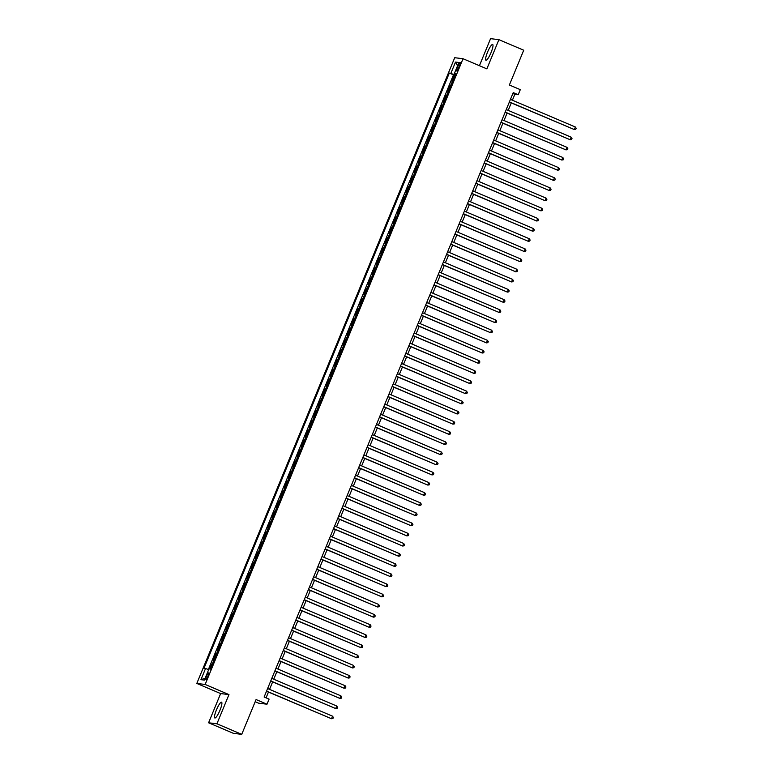 <?xml version="1.0" encoding="UTF-8"?>
<svg xmlns="http://www.w3.org/2000/svg" width="773" height="773" viewBox="0 0 773 773"><rect width="100%" height="100%" fill="white"/><g stroke="black" fill="none" stroke-linecap="round" stroke-linejoin="round"><path stroke-width="1.16" d="M219.957 710.29A8.58 1.701 -66.9 0 0 221.561 702.184A8.58 1.701 -66.9 0 0 216.45 709.865A8.58 1.701 -66.9 0 0 214.846 717.982A8.58 1.701 -66.9 0 0 219.957 710.29M491.048 52.574A8.58 1.701 -66.9 0 0 492.652 44.467A8.58 1.701 -66.9 0 0 487.541 52.149A8.58 1.701 -66.9 0 0 485.937 60.255A8.58 1.701 -66.9 0 0 491.048 52.574M207.937 676.259A3.517 0.696 -66.9 0 0 208.594 672.925A3.517 0.696 -66.9 0 0 206.488 676.085A3.517 0.696 -66.9 0 0 205.831 679.409A3.517 0.696 -66.9 0 0 207.937 676.259M255.187 701.72L258.655 703.188L266.994 704.203L269.091 699.13L264.124 697.014L513.233 92.625L518.2 94.731L520.297 89.658L509.378 85.011L523.717 50.216L498.904 39.665L490.575 38.65L479.424 65.695M208.594 722.784L233.407 733.335L241.736 734.35L216.923 723.789L228.963 694.589L205.145 684.453L196.815 683.438L220.634 693.574L208.594 722.784L216.923 723.789M205.145 684.453L463.046 58.729L454.717 57.714L196.815 683.438M452.872 81.194L451.722 81.02L454.234 74.923L455.268 75.368M451.19 85.262L450.05 85.088L451.084 85.523M450.05 85.088L447.538 91.175L448.678 91.349M444.494 101.514L443.354 101.34L445.866 95.243L446.9 95.678M440.31 111.67L439.161 111.496L441.673 105.399L442.707 105.843M436.127 121.825L434.977 121.651L437.489 115.554L438.523 115.998M431.933 131.98L430.793 131.806L433.305 125.719L434.339 126.154M427.749 142.145L426.609 141.971L429.121 135.874L430.155 136.309M423.565 152.3L422.416 152.126L424.928 146.029L425.962 146.474M419.372 162.456L418.232 162.282L420.744 156.185L421.778 156.629M415.188 172.611L414.048 172.447L416.56 166.35L417.594 166.784M411.004 182.776L409.854 182.602L412.367 176.505L413.4 176.949M406.811 192.931L405.67 192.757L408.183 186.66L409.217 187.105M402.627 203.086L401.487 202.913L403.999 196.825L405.033 197.26M398.443 213.242L397.293 213.077L399.805 206.98L400.839 207.415M394.259 223.407L393.109 223.233L395.621 217.136L396.655 217.58M390.065 233.562L388.925 233.388L391.438 227.291L392.471 227.735M385.882 243.717L384.741 243.543L387.254 237.456L388.288 237.891M381.698 253.873L380.548 253.708L383.06 247.611L384.094 248.046M377.504 264.037L376.364 263.864L378.876 257.767L379.91 258.211M373.32 274.193L372.18 274.019L374.692 267.922L375.726 268.366M369.136 284.348L367.987 284.174L370.499 278.087L371.533 278.522M364.943 294.513L363.803 294.339L366.315 288.242L367.349 288.677M360.759 304.668L359.619 304.494L362.131 298.397L363.165 298.842M356.575 314.824L355.425 314.65L357.938 308.553L358.972 308.997M352.391 324.979L351.242 324.805L353.754 318.718L354.788 319.152M348.198 335.144L347.058 334.97L349.57 328.873L350.604 329.308M344.014 345.299L342.874 345.125L345.386 339.028L346.42 339.473M339.83 355.454L338.68 355.28L341.193 349.183L342.226 349.628M335.637 365.61L334.496 365.445L337.009 359.348L338.043 359.783M331.453 375.775L330.313 375.601L332.825 369.504L333.859 369.948M327.269 385.93L326.119 385.756L328.631 379.659L329.665 380.103M323.075 396.085L321.935 395.911L324.447 389.824L325.481 390.259M318.891 406.24L317.751 406.076L320.264 399.979L321.297 400.414M314.708 416.405L313.558 416.232L316.07 410.134L317.104 410.579M310.524 426.561L309.374 426.387L311.886 420.29L312.92 420.734M306.33 436.716L305.19 436.542L307.702 430.455L308.736 430.89M302.146 446.871L301.006 446.707L303.518 440.61L304.552 441.045M297.963 457.036L296.813 456.862L299.325 450.765L300.359 451.21M293.769 467.192L292.629 467.018L295.141 460.921L296.175 461.365M289.585 477.347L288.445 477.173L290.957 471.086L291.991 471.52M285.401 487.512L284.251 487.338L286.764 481.241L287.798 481.676M281.208 497.667L280.068 497.493L282.58 491.396L283.614 491.841M277.024 507.822L275.884 507.648L278.396 501.551L279.43 501.996M272.84 517.978L271.69 517.804L274.202 511.716L275.236 512.151M268.656 528.143L267.506 527.969L270.019 521.872L271.052 522.306M264.463 538.298L263.322 538.124L265.835 532.027L266.869 532.471M260.279 548.453L259.139 548.279L261.651 542.182L262.685 542.627M256.095 558.608L254.945 558.444L257.457 552.347L258.491 552.782M251.901 568.773L250.761 568.599L253.273 562.502L254.307 562.947M247.718 578.929L246.577 578.755L249.09 572.658L250.123 573.102M243.534 589.084L242.384 588.91L244.896 582.823L245.93 583.257M239.34 599.239L238.2 599.075L240.712 592.978L241.746 593.413M235.156 609.404L234.016 609.23L236.528 603.133L237.562 603.578M230.972 619.56L229.823 619.386L232.335 613.289L233.369 613.733M226.789 629.715L225.639 629.541L228.151 623.453L229.185 623.888M222.595 639.87L221.455 639.706L223.967 633.609L225.001 634.044M218.411 650.035L217.271 649.861L219.783 643.764L220.817 644.209M214.227 660.19L213.077 660.016L215.59 653.919L216.624 654.364M458.176 65.502L457.258 67.734A3.411 0.676 -66.9 0 0 456.621 70.961A3.411 0.676 -66.9 0 0 458.66 67.898L459.577 65.666A3.411 0.676 -66.9 0 0 460.215 62.449A3.411 0.676 -66.9 0 0 458.176 65.502L459.423 66.034M455.452 74.933L449.316 73.058L203.975 668.307L205.55 668.5L200.941 679.68L204.362 680.095L208.971 668.916L210.546 669.109L455.896 73.86L454.311 73.667L455.684 74.372M450.891 73.251L455.5 62.082L458.92 62.497L454.311 73.667M454.234 74.923L453.48 74.836L208.362 669.544M212.546 664.258L211.406 664.084L209.386 668.964M215.59 653.919L216.74 654.093M219.783 643.764L220.923 643.938M223.967 633.609L225.107 633.783M228.151 623.453L229.301 623.618M232.335 613.289L233.485 613.462M236.528 603.133L237.669 603.307M240.712 592.978L241.852 593.152M244.896 582.823L246.046 582.987M249.09 572.658L250.23 572.832M253.273 562.502L254.414 562.676M257.457 552.347L258.607 552.521M261.651 542.182L262.791 542.356M265.835 532.027L266.975 532.201M270.019 521.872L271.168 522.046M274.202 511.716L275.352 511.89M278.396 501.551L279.536 501.725M282.58 491.396L283.72 491.57M286.764 481.241L287.914 481.415M290.957 471.086L292.097 471.259M295.141 460.921L296.281 461.095M299.325 450.765L300.475 450.939M303.518 440.61L304.659 440.784M307.702 430.455L308.842 430.619M311.886 420.29L313.036 420.464M316.07 410.134L317.22 410.308M320.264 399.979L321.404 400.153M324.447 389.824L325.588 389.988M328.631 379.659L329.781 379.833M332.825 369.504L333.965 369.678M337.009 359.348L338.149 359.522M341.193 349.183L342.342 349.357M345.386 339.028L346.526 339.202M349.57 328.873L350.71 329.047M353.754 318.718L354.904 318.891M357.938 308.553L359.087 308.727M362.131 298.397L363.271 298.571M366.315 288.242L367.455 288.416M370.499 278.087L371.649 278.261M374.692 267.922L375.833 268.096M378.876 257.767L380.016 257.94M383.06 247.611L384.21 247.785M387.254 237.456L388.394 237.62M391.438 227.291L392.578 227.465M395.621 217.136L396.771 217.31M399.805 206.98L400.955 207.154M403.999 196.825L405.139 196.989M408.183 186.66L409.323 186.834M412.367 176.505L413.516 176.679M416.56 166.35L417.7 166.524M420.744 156.185L421.884 156.359M424.928 146.029L426.078 146.203M429.121 135.874L430.261 136.048M433.305 125.719L434.445 125.893M437.489 115.554L438.639 115.728M441.673 105.399L442.823 105.572M445.866 95.243L447.007 95.417M266.994 704.203L256.076 699.555L241.736 734.35M463.046 58.729L486.864 68.865L498.904 39.665M512.393 100.219L514.818 94.325L518.2 94.731M266.067 697.845L268.453 692.057M269.555 689.381L272.637 681.902M273.748 679.216L276.821 671.747M277.932 669.06L281.014 661.591M282.116 658.905L285.198 651.426M286.31 648.74L289.382 641.271M290.493 638.585L293.576 631.116M294.677 628.43L297.76 620.961M298.861 618.274L301.943 610.796M303.055 608.109L306.137 600.64M307.239 597.954L310.321 590.485M311.422 587.799L314.505 580.33M315.616 577.644L318.689 570.165M319.8 567.479L322.882 560.01M323.984 557.323L327.066 549.854M328.177 547.168L331.25 539.689M332.361 537.013L335.443 529.534M336.545 526.848L339.627 519.379M340.729 516.693L343.811 509.223M344.922 506.537L348.005 499.058M349.106 496.382L352.188 488.903M353.29 486.217L356.372 478.748M357.484 476.062L360.556 468.593M361.667 465.906L364.75 458.428M365.851 455.741L368.934 448.272M370.045 445.586L373.117 438.117M374.229 435.431L377.311 427.962M378.412 425.276L381.495 417.797M382.596 415.111L385.679 407.642M386.79 404.955L389.872 397.486M390.974 394.8L394.056 387.331M395.158 384.645L398.24 377.166M399.351 374.48L402.424 367.011M403.535 364.325L406.617 356.855M407.719 354.169L410.801 346.691M411.912 344.014L414.985 336.535M416.096 333.849L419.179 326.38M420.28 323.694L423.362 316.225M424.464 313.538L427.546 306.06M428.657 303.383L431.74 295.904M432.841 293.218L435.924 285.749M437.025 283.063L440.108 275.594M441.219 272.908L444.291 265.429M445.403 262.743L448.485 255.274M449.586 252.587L452.669 245.118M453.78 242.432L456.853 234.963M457.964 232.277L461.046 224.798M462.148 222.112L465.23 214.643M466.332 211.957L469.414 204.487M470.525 201.801L473.607 194.332M474.709 191.646L477.791 184.167M478.893 181.481L481.975 174.012M483.086 171.326L486.159 163.857M487.27 161.171L490.353 153.692M491.454 151.015L494.536 143.536M495.648 140.85L498.72 133.381M499.831 130.695L502.914 123.226M504.015 120.54L507.098 113.061M508.199 110.384L511.282 102.906M512.876 93.494L514.818 94.325M453.48 74.836L449.316 73.058M211.406 664.084L212.44 664.519M205.55 668.5L208.671 669.65M457.548 65.831L455.5 62.082M200.941 679.68L205.135 678.221M228.963 694.589L220.634 693.574M509.339 102.084L574.329 129.564L509.397 101.93M575.383 127.023L576.185 128.318L575.769 129.333L574.329 129.564L575.383 127.023L510.451 99.398M505.155 112.24L570.145 139.729L505.213 112.095M571.189 137.188L572.001 138.473L571.585 139.488L570.145 139.729L571.189 137.188L506.257 109.553M500.962 122.395L565.962 149.885L501.03 122.25M567.005 147.343L567.817 148.638L567.392 149.653L565.962 149.885L567.005 147.343L502.073 119.709M496.778 132.55L561.778 160.04L496.836 132.405M562.821 157.499L563.623 158.794L563.208 159.808L561.778 160.04L562.821 157.499L497.889 129.864M492.594 142.715L557.584 170.195L492.652 142.57M558.637 167.654L559.439 168.949L559.024 169.963L557.584 170.195L558.637 167.654L493.696 140.029M488.41 152.87L553.4 180.36L488.468 152.725M554.444 177.819L555.256 179.104L554.84 180.119L553.4 180.36L554.444 177.819L489.512 150.184M484.217 163.026L549.216 190.516L484.275 162.881M550.26 187.974L551.072 189.269L550.647 190.284L549.216 190.516L550.26 187.974L485.328 160.34M480.033 173.181L545.023 200.671L480.091 173.036M546.076 198.13L546.878 199.424L546.463 200.439L545.023 200.671L546.076 198.13L481.144 170.495M475.849 183.346L540.839 210.826L475.907 183.201M541.883 208.295L542.694 209.58L542.279 210.594L540.839 210.826L541.883 208.295L476.951 180.66M471.656 193.501L536.655 220.991L471.723 193.356M537.699 218.45L538.51 219.735L538.085 220.749L536.655 220.991L537.699 218.45L472.767 190.815M467.472 203.657L532.462 231.146L467.53 203.512M533.515 228.605L534.317 229.9L533.901 230.914L532.462 231.146L533.515 228.605L468.583 200.97M463.288 213.812L528.278 241.302L463.346 213.667M529.331 238.76L530.133 240.055L529.718 241.07L528.278 241.302L529.331 238.76L464.389 211.135M459.094 223.977L524.094 251.457L459.162 223.832M525.138 248.925L525.949 250.21L525.524 251.225L524.094 251.457L525.138 248.925L460.206 221.291M454.911 234.132L519.91 261.622L454.968 233.987M520.954 259.081L521.756 260.366L521.34 261.39L519.91 261.622L520.954 259.081L456.022 231.446M450.727 244.287L515.717 271.777L450.785 244.142M516.77 269.236L517.572 270.531L517.156 271.545L515.717 271.777L516.77 269.236L451.828 241.601M446.543 254.443L511.533 281.932L446.601 254.298M512.576 279.391L513.388 280.686L512.972 281.701L511.533 281.932L512.576 279.391L447.644 251.766M442.349 264.608L507.349 292.088L442.407 264.463M508.392 289.556L509.204 290.841L508.779 291.856L507.349 292.088L508.392 289.556L443.46 261.921M438.165 274.763L503.155 302.253L438.223 274.618M504.209 299.711L505.011 300.997L504.595 302.021L503.155 302.253L504.209 299.711L439.277 272.077M433.982 284.918L498.971 312.408L434.04 284.773M500.015 309.867L500.827 311.161L500.411 312.176L498.971 312.408L500.015 309.867L435.083 282.232M429.788 295.083L494.788 322.563L429.856 294.928M495.831 320.022L496.643 321.317L496.218 322.331L494.788 322.563L495.831 320.022L430.899 292.397M425.604 305.238L490.594 332.728L425.662 305.093M491.647 330.187L492.449 331.472L492.034 332.487L490.594 332.728L491.647 330.187L426.715 302.552M421.42 315.394L486.41 342.883L421.478 315.249M487.463 340.342L488.265 341.637L487.85 342.652L486.41 342.883L487.463 340.342L422.522 312.707M417.227 325.549L482.226 353.039L417.294 325.404M483.27 350.498L484.082 351.792L483.656 352.807L482.226 353.039L483.27 350.498L418.338 322.863M413.043 335.714L478.043 363.194L413.101 335.569M479.086 360.653L479.888 361.948L479.473 362.962L478.043 363.194L479.086 360.653L414.154 333.028M408.859 345.869L473.849 373.359L408.917 345.724M474.902 370.818L475.704 372.103L475.289 373.117L473.849 373.359L474.902 370.818L409.961 343.183M404.675 356.024L469.665 383.514L404.733 355.88M470.709 380.973L471.52 382.268L471.105 383.282L469.665 383.514L470.709 380.973L405.777 353.338M400.482 366.18L465.481 393.67L400.549 366.035M466.525 391.128L467.336 392.423L466.911 393.438L465.481 393.67L466.525 391.128L401.593 363.494M396.298 376.345L461.288 403.825L396.356 376.2M462.341 401.293L463.143 402.578L462.727 403.593L461.288 403.825L462.341 401.293L397.409 373.659M392.114 386.5L457.104 413.99L392.172 386.355M458.147 411.449L458.959 412.734L458.544 413.748L457.104 413.99L458.147 411.449L393.215 383.814M387.92 396.655L452.92 424.145L387.988 396.51M453.964 421.604L454.775 422.899L454.35 423.913L452.92 424.145L453.964 421.604L389.032 393.969M383.737 406.811L448.726 434.3L383.795 406.666M449.78 431.759L450.582 433.054L450.166 434.068L448.726 434.3L449.78 431.759L384.848 404.134M379.553 416.976L444.543 444.456L379.611 416.831M445.596 441.924L446.398 443.209L445.982 444.224L444.543 444.456L445.596 441.924L380.654 414.289M375.359 427.131L440.359 454.621L375.427 426.986M441.402 452.079L442.214 453.365L441.789 454.389L440.359 454.621L441.402 452.079L376.47 424.445M371.175 437.286L436.175 464.776L371.233 437.141M437.218 462.235L438.02 463.529L437.605 464.544L436.175 464.776L437.218 462.235L372.286 434.6M366.991 447.441L431.981 474.931L367.049 447.296M433.035 472.39L433.837 473.685L433.421 474.699L431.981 474.931L433.035 472.39L368.093 444.765M362.808 457.606L427.798 485.086L362.866 457.461M428.841 482.555L429.653 483.84L429.237 484.855L427.798 485.086L428.841 482.555L363.909 454.92M358.614 467.762L423.614 495.251L358.682 467.617M424.657 492.71L425.469 493.995L425.044 495.02L423.614 495.251L424.657 492.71L359.725 465.075M354.43 477.917L419.42 505.407L354.488 477.772M420.473 502.865L421.275 504.16L420.86 505.175L419.42 505.407L420.473 502.865L355.541 475.231M350.246 488.082L415.236 515.562L350.304 487.927M416.28 513.021L417.091 514.316L416.676 515.33L415.236 515.562L416.28 513.021L351.348 485.396M346.053 498.237L411.052 525.727L346.12 498.092M412.096 523.186L412.908 524.471L412.482 525.485L411.052 525.727L412.096 523.186L347.164 495.551M341.869 508.392L406.859 535.882L341.927 508.248M407.912 533.341L408.714 534.636L408.299 535.65L406.859 535.882L407.912 533.341L342.98 505.706M337.685 518.548L402.675 546.038L337.743 518.403M403.728 543.496L404.53 544.791L404.115 545.806L402.675 546.038L403.728 543.496L338.787 515.862M333.492 528.713L398.491 556.193L333.559 528.568M399.535 553.652L400.346 554.946L399.921 555.961L398.491 556.193L399.535 553.652L334.603 526.027M329.308 538.868L394.307 566.358L329.366 538.723M395.351 563.817L396.153 565.102L395.737 566.116L394.307 566.358L395.351 563.817L330.419 536.182M325.124 549.023L390.114 576.513L325.182 548.878M391.167 573.972L391.969 575.267L391.553 576.281L390.114 576.513L391.167 573.972L326.225 546.337M320.94 559.179L385.93 586.668L320.998 559.034M386.973 584.127L387.785 585.422L387.37 586.436L385.93 586.668L386.973 584.127L322.041 556.492M316.746 569.343L381.746 596.824L316.814 569.199M382.79 594.292L383.601 595.577L383.176 596.592L381.746 596.824L382.79 594.292L317.858 566.657M312.563 579.499L377.553 606.989L312.621 579.354M378.606 604.447L379.408 605.732L378.992 606.747L377.553 606.989L378.606 604.447L313.674 576.813M308.379 589.654L373.369 617.144L308.437 589.509M374.412 614.603L375.224 615.897L374.808 616.912L373.369 617.144L374.412 614.603L309.48 586.968M304.185 599.809L369.185 627.299L304.253 599.664M370.228 624.758L371.04 626.053L370.615 627.067L369.185 627.299L370.228 624.758L305.296 597.133M300.001 609.974L365.001 637.454L300.059 609.829M366.044 634.923L366.846 636.208L366.431 637.223L365.001 637.454L366.044 634.923L301.112 607.288M295.817 620.13L360.807 647.619L295.875 619.985M361.861 645.078L362.663 646.363L362.247 647.388L360.807 647.619L361.861 645.078L296.919 617.443M291.634 630.285L356.624 657.775L291.692 630.14M357.667 655.233L358.479 656.528L358.054 657.543L356.624 657.775L357.667 655.233L292.735 627.599M287.44 640.44L352.44 667.93L287.498 640.295M353.483 665.389L354.285 666.684L353.87 667.698L352.44 667.93L353.483 665.389L288.551 637.764M283.256 650.605L348.246 678.085L283.314 650.46M349.299 675.554L350.101 676.839L349.686 677.853L348.246 678.085L349.299 675.554L284.358 647.919M279.072 660.76L344.062 688.25L279.13 660.615M345.106 685.709L345.918 686.994L345.502 688.018L344.062 688.25L345.106 685.709L280.174 658.074M274.879 670.916L339.878 698.405L274.946 670.771M340.922 695.864L341.734 697.159L341.308 698.174L339.878 698.405L340.922 695.864L275.99 668.23M270.695 681.081L335.685 708.561L270.753 680.926M336.738 706.02L337.54 707.314L337.125 708.329L335.685 708.561L336.738 706.02L271.806 678.394M266.511 691.236L331.501 718.726L266.569 691.091M332.545 716.185L333.356 717.47L332.941 718.484L331.501 718.726L332.545 716.185L267.613 688.55M450.872 85.185L452.543 81.117M212.227 664.181L213.899 660.113M216.411 654.026L218.092 649.958M220.605 643.861L222.276 639.802M224.788 633.705L226.46 629.647M228.972 623.55L230.654 619.482M233.166 613.395L234.837 609.327M237.35 603.23L239.021 599.172M241.534 593.075L243.205 589.016M245.717 582.919L247.399 578.851M249.911 572.764L251.583 568.696M254.095 562.599L255.766 558.541M258.279 552.444L259.96 548.386M262.472 542.288L264.144 538.221M266.656 532.133L268.328 528.065M270.84 521.968L272.521 517.91M275.033 511.813L276.705 507.755M279.217 501.658L280.889 497.59M283.401 491.502L285.073 487.434M287.585 481.337L289.266 477.279M291.779 471.182L293.45 467.114M295.962 461.027L297.634 456.959M300.146 450.862L301.828 446.804M304.34 440.707L306.011 436.648M308.524 430.551L310.195 426.483M312.707 420.396L314.389 416.328M316.901 410.231L318.573 406.173M321.085 400.076L322.756 396.018M325.269 389.921L326.94 385.853M329.453 379.765L331.134 375.697M333.646 369.6L335.318 365.542M337.83 359.445L339.502 355.387M342.014 349.29L343.695 345.222M346.207 339.134L347.879 335.067M350.391 328.969L352.063 324.911M354.575 318.814L356.256 314.756M358.769 308.659L360.44 304.591M362.952 298.504L364.624 294.436M367.136 288.339L368.808 284.28M371.32 278.183L373.001 274.115M375.514 268.028L377.185 263.96M379.698 257.863L381.369 253.805M383.881 247.708L385.563 243.65M388.075 237.553L389.747 233.485M392.259 227.397L393.93 223.329M396.443 217.232L398.124 213.174M400.636 207.077L402.308 203.019M404.82 196.922L406.492 192.854M409.004 186.766L410.676 182.699M413.188 176.602L414.869 172.543M417.381 166.446L419.053 162.388M421.565 156.291L423.237 152.223M425.749 146.136L427.43 142.068M429.943 135.971L431.614 131.912M434.126 125.815L435.798 121.757M438.31 115.66L439.992 111.592M442.504 105.505L444.175 101.437M446.688 95.34L448.359 91.282M458.505 68.266L457.258 67.734"/></g></svg>
